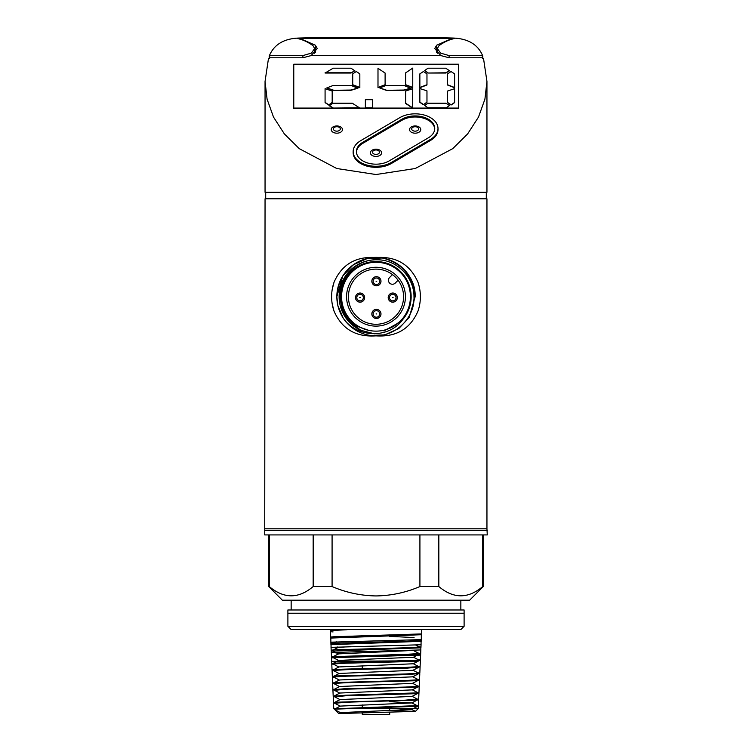 <?xml version="1.0" encoding="UTF-8"?>
<svg xmlns="http://www.w3.org/2000/svg" width="752" height="752" viewBox="0 0 752 752"><rect width="100%" height="100%" fill="white"/><g stroke="black" fill="none" stroke-linecap="round" stroke-linejoin="round"><path stroke-width="1.13" d="M392.676 326.829L402.677 319.591A35.156 35.156 0 0 0 376 261.546A35.156 35.156 0 0 0 356.89 326.218C346.305 319.186 340.731 309.345 340.167 296.702C339.274 276.952 357.125 259.149 376.846 259.788C396.567 259.402 414.136 276.999 413.985 296.702C415.057 319.468 392.77 338.992 370.445 335.467L384.808 334.856L398.739 328.586L409.21 317.457L415.16 296.702L409.21 317.457L398.739 328.586L384.808 334.856L370.445 335.467L384.808 334.856L398.739 328.586L409.21 317.457L415.16 296.702A39.16 39.16 0 0 0 376 257.541A39.16 39.16 0 0 0 336.84 296.702C336.858 304.4 338.992 311.544 343.232 318.134A39.16 39.16 0 0 0 370.445 335.467L384.808 334.856L398.739 328.586L409.21 317.457L415.16 296.702C416.063 272.591 390.655 252.202 367.192 258.547C348.27 264.187 338.156 276.905 336.84 296.702L337.845 305.509L343.232 318.134L337.845 305.509L336.84 296.702L337.845 305.509L343.232 318.134L337.845 305.509L336.84 296.702C338.156 276.905 348.27 264.187 367.192 258.547C390.655 252.202 416.063 272.591 415.16 296.702A39.16 39.16 0 0 0 376 257.541A39.16 39.16 0 0 0 336.84 296.702L342.79 275.956L353.261 264.826L367.192 258.547L382.072 258.021M486.948 528.806L487.277 534.916L264.723 534.916L264.723 530.48L376 530.48L264.723 530.48L265.052 198.801L486.948 198.801L486.948 528.806L265.052 528.806M487.277 530.48L376 530.48L487.277 530.48M392.478 274.593L389.611 277.46A3.986 3.986 0 0 0 390.908 283.955A3.986 3.986 0 0 0 395.242 283.09L398.109 280.223M464.106 613.237L287.894 613.237M376 629.556L291.156 629.556L287.894 626.294L287.894 609.975L464.106 609.975L464.106 626.294L287.894 626.294L464.106 626.294L460.844 629.556L376 629.556M482.737 534.916L482.737 586.541L483.292 586.541L469.652 600.19L282.348 600.19L268.708 586.541L268.708 534.916M482.737 586.541C468.139 598.893 453.494 598.893 438.83 586.541L419.917 586.541C405.845 592.567 391.2 595.706 376 595.941C360.734 595.687 346.099 592.557 332.083 586.541L313.17 586.541C298.572 598.893 283.936 598.893 269.263 586.541L268.708 586.541M438.83 586.541L438.83 534.916M419.917 586.541L419.917 534.916M332.083 586.541L332.083 534.916M313.17 586.541L313.17 534.916M269.263 586.541L269.263 534.916M373.152 313.941A3.262 3.262 0 0 1 376.414 310.679A3.262 3.262 0 0 1 379.675 313.941A3.262 3.262 0 0 1 376.414 317.203A3.262 3.262 0 0 1 373.152 313.941A3.262 3.262 0 0 1 376.414 310.679A3.262 3.262 0 0 1 379.675 313.941M380.982 313.941A4.568 4.568 0 0 0 376.414 309.373A4.568 4.568 0 0 0 371.845 313.941A4.568 4.568 0 0 0 376.414 318.51A4.568 4.568 0 0 0 380.982 313.941M389.498 297.595A3.262 3.262 0 0 1 392.76 294.333A3.262 3.262 0 0 1 396.022 297.595A3.262 3.262 0 0 1 392.76 300.856A3.262 3.262 0 0 1 389.498 297.595A3.262 3.262 0 0 1 392.76 294.333A3.262 3.262 0 0 1 396.022 297.595M397.329 297.595A4.568 4.568 0 0 0 392.76 293.026A4.568 4.568 0 0 0 388.192 297.595A4.568 4.568 0 0 0 392.76 302.163A4.568 4.568 0 0 0 397.329 297.595M373.152 281.248A3.262 3.262 0 0 1 376.414 277.986A3.262 3.262 0 0 1 379.675 281.248A3.262 3.262 0 0 1 376.414 284.51A3.262 3.262 0 0 1 373.152 281.248A3.262 3.262 0 0 1 376.414 277.986A3.262 3.262 0 0 1 379.675 281.248M380.982 281.248A4.568 4.568 0 0 0 376.414 276.68A4.568 4.568 0 0 0 371.845 281.248A4.568 4.568 0 0 0 376.414 285.816A4.568 4.568 0 0 0 380.982 281.248M356.805 297.595A3.262 3.262 0 0 1 360.067 294.333A3.262 3.262 0 0 1 363.329 297.595A3.262 3.262 0 0 1 360.067 300.856A3.262 3.262 0 0 1 356.805 297.595A3.262 3.262 0 0 1 360.067 294.333A3.262 3.262 0 0 1 363.329 297.595M364.635 297.595A4.568 4.568 0 0 0 360.067 293.026A4.568 4.568 0 0 0 355.499 297.595A4.568 4.568 0 0 0 360.067 302.163A4.568 4.568 0 0 0 364.635 297.595M348.43 296.702A27.57 27.57 0 0 0 376 324.281A27.57 27.57 0 0 0 403.57 296.702A27.57 27.57 0 0 0 376 269.131A27.57 27.57 0 0 0 348.43 296.702M405.422 296.702A29.422 29.422 0 0 1 376 326.124A29.422 29.422 0 0 1 346.578 296.702A29.422 29.422 0 0 1 376 267.28A29.422 29.422 0 0 1 405.422 296.702M374.139 259.872A36.876 36.876 0 0 0 362.079 330.852M376 262.279A34.423 34.423 0 0 1 410.423 296.702A34.423 34.423 0 0 1 376 331.134A34.423 34.423 0 0 1 341.577 296.702A34.423 34.423 0 0 1 376 262.279M340.553 290.695L339.932 296.702L342.339 310.35L349.671 322.119L360.875 330.307L374.308 333.775M413.562 303.084L414.22 296.702C413.149 276.633 402.931 263.82 383.548 258.274M356.89 326.218L368.828 330.372M402.677 319.591C388.765 339.199 356.533 337.874 343.232 318.134M400.12 321.997L383.905 330.955M383.802 330.485L393.992 326.161M389.705 712.238L389.705 714.4L362.295 714.4L362.295 712.746M421.731 629.556L330.269 629.556M340.449 712.67L334.997 709.803L338.767 713.582L340.534 712.717M391.454 710.574L415.414 711.392L338.785 713.545L335.11 709.888C334.377 709.437 336.276 708.995 340.816 708.553L417.172 705.639M389.705 636.371L414.061 637.564M350.601 646.541L338.278 647.463L337.234 646.917M414.267 650.386L338.503 653.883L333.681 656.393M416.862 655.443L413.374 657.257L338.738 660.406L333.897 662.935M418.206 659.664L420.34 660.03L413.149 663.781L338.964 666.93L334.038 669.496M420.067 666.582L412.923 670.305L339.19 673.463L334.189 676.067M417.933 674.102L412.698 676.838L339.415 679.987L334.33 682.637M417.783 680.588L412.463 683.361L339.65 686.51L334.48 689.208M417.642 687.074L412.237 689.885L339.876 693.034L334.621 695.779M333.775 696.22L345.394 695.243L418.902 692.818L412.011 696.418L340.101 699.567L334.762 702.349M389.705 701.663L411.786 702.941L340.336 706.09L334.414 709.174L335.458 709.362M389.705 708.187L411.551 709.474L340.562 712.614L338.767 713.582M347.217 629.697L330.589 630.618L330.589 637L420.622 634.256M421.252 633.927L334.161 636.737L330.589 637L330.814 638.166M418.892 640.084L421.026 640.45L406.804 641.259L334.377 643.27L331.049 643.674L331.049 647.359L421.064 644.755L420.932 647.82L331.275 651.119M418.657 646.607L420.791 646.983L406.635 647.782L334.584 649.794L331.275 650.198L338.503 653.996M418.432 653.131L420.565 653.507L406.475 654.315L331.5 656.722L331.5 657.69L420.612 655.114L420.387 660.275L411.231 660.82L331.66 661.346L331.5 657.69L333.813 657.953M420.34 660.03L331.745 663.264L331.66 661.346L414.512 661.346M340.336 706.203L333.484 702.612L336.623 702.208L405.14 700.187L417.313 699.069M418.902 692.818L417.454 692.498M333.578 689.678L345.196 688.682L405.525 687.065L419.193 686.266L417.595 685.927M339.65 686.623L332.657 682.985L335.815 682.534L405.732 680.513L419.484 679.705L417.736 679.357M339.415 680.099L332.328 676.377L335.552 675.973L405.92 673.952L419.776 673.143L417.886 672.786M332.713 670.192L332.036 669.816L335.279 669.412L406.155 667.391L420.058 666.582L418.037 666.216M332.487 663.668L331.745 663.264M336.435 652.915L331.275 652.52L420.838 649.935L420.65 654.315L417.341 654.71L331.491 657.558L331.275 650.198M337.432 647.792L331.049 647.359L331.209 651.063M334.8 642.528L330.814 642.18L421.299 639.614L421.223 641.324L331.049 644.643M421.299 634.726L330.636 638.072M419.287 660.585L407.725 661.61L345.845 663.208L331.829 664.007L333.841 664.373M419.099 667.09L407.518 668.105L346.033 669.703L332.111 670.502L333.991 670.859M418.911 673.595L407.34 674.6L346.23 676.198L332.403 676.997L334.142 677.345M412.698 676.725L419.503 680.297L416.279 680.701L346.456 682.694L332.685 683.493L334.283 683.831M412.463 683.248L419.212 686.792L416.016 687.196L346.625 689.189L334.433 690.317M412.237 689.772L418.93 693.288L415.753 693.692L346.841 695.685L334.584 696.803M412.011 696.305L418.601 699.736L415.48 700.187L347.057 702.18L334.725 703.28M411.786 702.829L418.356 706.278L351.146 708.553L400.186 708.553M415.414 711.392L418.253 708.553L333.747 708.553L413.309 708.553M351.146 708.553L334.414 709.174M331.538 631.802L333.061 631.924M334.584 630.176L335.486 629.697M331.538 629.697L331.538 630.402M332.224 303.996L334.001 311.055A44.377 44.377 0 0 1 334.001 282.357C341.728 264.488 355.734 256.225 376 257.541C396.201 256.178 410.197 264.45 417.999 282.357A44.377 44.377 0 0 1 417.999 311.055C410.272 328.915 396.266 337.187 376 335.862C355.799 337.225 341.803 328.953 334.001 311.055A44.377 44.377 0 0 1 334.001 282.357L332.224 289.417M336.84 133.179A5.621 3.61 0 0 0 342.395 130.134A5.621 3.61 0 0 0 338.569 126.129A5.621 3.61 0 0 0 336.84 125.96A5.621 3.61 0 0 0 335.11 126.129A5.621 3.61 0 0 0 331.294 130.134A5.621 3.61 0 0 0 336.84 133.179M376 156.425A5.621 3.61 0 0 0 381.555 153.38A5.621 3.61 0 0 0 377.73 149.375A5.621 3.61 0 0 0 376 149.206A5.621 3.61 0 0 0 374.27 149.375A5.621 3.61 0 0 0 370.445 153.38A5.621 3.61 0 0 0 376 156.425M415.16 133.179A5.621 3.61 0 0 0 420.706 130.134A5.621 3.61 0 0 0 416.89 126.129A5.621 3.61 0 0 0 415.16 125.96A5.621 3.61 0 0 0 413.431 126.129A5.621 3.61 0 0 0 409.605 130.134A5.621 3.61 0 0 0 415.16 133.179M399.726 117.697A22.842 14.683 180 0 1 415.16 113.834A22.842 14.683 180 0 1 438.002 128.517A22.842 14.683 180 0 1 430.595 139.346L391.435 162.413A22.842 14.683 180 0 1 366.797 165.036A22.842 14.683 180 0 1 353.158 151.594A22.842 14.683 180 0 1 360.565 140.765L399.726 117.697M434.722 129.043A19.58 12.587 0 0 0 415.16 116.983A19.58 12.587 0 0 0 401.925 120.292L362.774 143.369A19.58 12.587 0 0 0 356.439 152.12M428.386 137.795A19.58 12.587 0 0 0 434.741 128.517A19.58 12.587 0 0 0 415.16 115.93A19.58 12.587 0 0 0 401.925 119.239L362.774 142.316A19.58 12.587 0 0 0 356.42 151.594A19.58 12.587 0 0 0 368.113 163.109A19.58 12.587 0 0 0 389.226 160.872L428.386 137.795M486.948 81.432L486.948 192.277L265.052 192.277L265.052 81.432L268.492 58.421L269.977 57.772L302.896 57.772L311.159 55.582L440.841 55.582L449.104 57.772L482.023 57.772L483.508 58.421L486.948 81.432L484.918 99.17L478.507 117.049L467.631 133.922L452.751 148.652L415.264 168.504L376 174.53L336.736 168.504L299.249 148.652L284.369 133.922L273.493 117.049L267.082 99.17L265.052 81.432M299.606 39.038L299.606 38.108L300.603 37.985L314.919 37.6L437.081 37.6L451.397 37.985L452.394 38.108L452.394 39.038M482.812 58.421L482.812 56.127C478.018 44.236 467.547 38.192 451.397 38.004M293.769 108.062L293.769 108.589L458.56 108.589L458.56 64.221L293.769 64.221L293.769 108.062L332.967 108.062L329.216 105.722L332.967 103.24L352.331 103.24L359.832 108.062L365.359 108.062L365.359 99.687L372.466 99.687L372.466 108.062L412.557 108.062L405.638 103.438L405.638 91.048L412.754 88.67L412.557 108.062M445.804 107.809L427.963 107.809L424.72 105.468L427.963 103.24L445.804 103.24L449.555 105.468L445.804 108.062L458.56 108.062M427.963 107.809L424.72 105.468M412.754 108.062L427.963 108.062M372.466 107.809L365.359 107.809M359.832 107.809L332.967 108.062M332.187 102.629L328.633 105.007L325.08 102.629L325.08 88.67L332.187 91.058L332.187 102.629M449.555 105.468L445.804 108.062M357.933 88.191L351.024 90.287L333.183 90.287L326.782 87.937L333.183 85.465L351.024 85.465L357.933 88.191M354.775 70.801L351.024 73.029L325.08 73.029L333.183 68.206L351.024 68.206L354.775 70.801M359.832 87.721L352.726 84.976L352.726 73.865L356.279 71.506L359.832 73.865L359.832 87.721M410.846 88.322L403.937 90.287L386.105 90.287L379.704 87.937L386.105 85.465L403.937 85.465L410.846 88.322M385.109 84.976L377.993 87.721L377.993 68.329L385.109 73.047L385.109 84.976M412.754 87.721L405.638 84.938L405.638 72.859L412.754 68.084L412.754 87.721M426.967 102.366L423.414 104.716L419.86 102.366L419.86 88.52L426.967 90.87L426.967 102.366M426.967 84.976L419.86 87.721L419.86 73.865L423.414 71.506L426.967 73.865L426.967 84.976M454.612 102.629L451.059 105.007L447.506 102.629L447.506 91.058L454.612 88.67L454.612 102.629M449.555 70.801L445.804 73.029L427.963 73.029L424.72 70.547L427.963 68.206L445.804 68.206L449.555 70.801M454.612 87.749L447.506 85.004L447.506 73.893L451.059 71.543L454.612 73.893L454.612 87.749M454.612 87.505L447.506 84.76M438.002 128.517L438.002 129.57A22.842 14.683 180 0 1 430.595 140.389L391.435 163.466A22.842 14.683 180 0 1 366.797 166.079A22.842 14.683 180 0 1 353.158 152.647L353.158 151.594M269.667 58.205L269.667 55.582L302.896 55.582L311.469 53.101L314.646 48.513L313.076 45.759C307.991 41.999 302.718 39.574 297.228 38.474L451.012 38.183L452.337 38.38L452.337 39.057M299.663 39.057L299.747 38.38L315.332 45.214L317.259 48.513L311.159 55.582M299.747 39.076L299.747 38.38M299.663 38.38L454.772 38.474C449.282 39.574 444.009 41.999 438.924 45.759L437.354 48.513L440.54 53.101L449.104 55.582L482.333 55.582L482.333 58.205M436.668 52.565L436.668 45.214L434.741 48.513L440.841 55.582M452.253 39.076L452.337 38.38M436.668 45.214L452.253 38.38M300.603 38.004C284.51 38.164 274.038 44.208 269.188 56.127L269.188 58.421M482.812 56.127L482.333 55.582M269.188 56.127L269.667 55.582M449.555 70.547L445.804 72.775L427.963 73.029M427.963 72.775L424.72 70.547M454.612 102.385L451.059 105.007M451.059 104.763L447.506 102.385M426.967 84.722L419.86 87.467M426.967 102.112L423.414 104.716M423.414 104.472L419.86 102.112M412.754 87.467L405.638 84.694M385.109 84.722L377.993 87.467M410.846 88.069L403.937 90.043L386.105 90.287M386.105 90.043L379.704 87.937M412.754 107.931L405.638 103.193M359.832 87.467L352.726 84.722M354.775 70.547L351.024 73.029M351.024 72.775L325.08 72.775M357.933 87.937L351.024 90.043L333.183 90.287M333.183 90.043L326.782 87.937M332.967 107.809L329.216 105.468M332.187 102.385L328.633 105.007M328.633 104.763L325.08 102.385M417.821 661.346L387.562 661.346M418.356 706.278L418.253 708.553L389.705 708.553M362.295 708.553L340.816 708.553M380.916 281.248A4.503 4.503 0 0 1 376.414 285.751A4.503 4.503 0 0 1 371.911 281.248A4.503 4.503 0 0 1 376.414 276.745A4.503 4.503 0 0 1 380.916 281.248M397.263 297.595A4.503 4.503 0 0 1 392.76 302.097A4.503 4.503 0 0 1 388.258 297.595A4.503 4.503 0 0 1 392.76 293.092A4.503 4.503 0 0 1 397.263 297.595M380.916 313.941A4.503 4.503 0 0 1 376.414 318.444A4.503 4.503 0 0 1 371.911 313.941A4.503 4.503 0 0 1 376.414 309.439A4.503 4.503 0 0 1 380.916 313.941M364.57 297.595A4.503 4.503 0 0 1 360.067 302.097A4.503 4.503 0 0 1 355.564 297.595A4.503 4.503 0 0 1 360.067 293.092A4.503 4.503 0 0 1 364.57 297.595M376.752 313.941L376.075 313.941L376.752 313.941M393.099 297.595L392.422 297.595L393.099 297.595M376.752 281.248L376.075 281.248L376.752 281.248M360.405 297.595L359.729 297.595L360.405 297.595M336.84 131.168A3.459 2.228 0 0 0 340.299 128.94A3.459 2.228 0 0 0 336.84 126.721A3.459 2.228 0 0 0 333.38 128.94A3.459 2.228 0 0 0 336.84 131.168M376 154.414A3.459 2.228 0 0 0 379.459 152.186A3.459 2.228 0 0 0 376 149.968A3.459 2.228 0 0 0 372.541 152.186A3.459 2.228 0 0 0 376 154.414M415.16 131.168A3.459 2.228 0 0 0 418.62 128.94A3.459 2.228 0 0 0 415.16 126.721A3.459 2.228 0 0 0 411.701 128.94A3.459 2.228 0 0 0 415.16 131.168M417.999 282.357A44.377 44.377 0 0 1 420.377 296.702M449.104 57.772L449.104 55.582M315.332 52.565L315.332 45.214M302.896 57.772L302.896 55.582M362.774 142.316L362.774 143.369M401.925 119.239L401.925 120.292M391.435 162.413L391.435 163.466M430.595 139.346L430.595 140.389M460.844 609.975L460.844 600.19M291.156 609.975L291.156 600.19M483.292 586.541L483.292 534.916M362.295 665.755L362.295 668.509M362.295 704.925L362.295 707.876M389.705 707.566L389.705 710.631M338.626 660.463L332.901 657.474M338.861 666.986L332.807 663.837M339.086 673.519L332.995 670.342M332.939 676.715L332.375 676.424M333.164 683.248L332.657 682.985M339.876 693.156L333.399 689.772M340.101 699.68L333.625 696.296M411.786 702.941L417.351 700.037M411.551 709.474L417.2 706.523M418.375 705.893L418.638 699.783M418.667 699.332L418.93 693.288M418.949 692.771L419.212 686.792M419.24 686.219L419.503 680.297M419.531 679.658L419.785 673.801M419.823 673.096L420.077 667.306M420.105 666.535L420.387 659.983M421.505 634.829L421.524 629.697M334.396 709.211L333.747 708.553L333.503 703.035M333.484 702.612L333.211 696.54M333.192 696.051L332.929 690.045M332.901 689.49L332.638 683.549M332.619 682.938L332.356 677.054M332.328 676.377L332.074 670.549M332.036 669.816L331.782 664.054M330.927 644.567L330.814 637.959M418.544 639.905L419.954 640.638M336.257 641.766L333.221 643.345M415.884 645.16L419.729 647.162M338.278 647.359L331.256 651.016M413.713 650.677L419.503 653.695M413.487 657.201L419.278 660.218M419.654 660.416L420.312 660.764M413.262 663.725L419.08 666.761M419.4 666.93L420.03 667.259M413.027 670.248L418.892 673.313M419.174 673.454L419.738 673.754M418.949 679.987L419.456 680.25M411.551 709.352L415.395 711.364M421.299 633.88L421.299 639.614M421.064 640.403L421.064 644.755M420.838 646.936L420.838 649.935M420.612 653.46L420.612 655.114M338.569 126.129L335.11 126.129M377.73 149.375L374.27 149.375M416.89 126.129L413.431 126.129M486.3 198.801L486.3 192.277M437.354 53.242L437.354 48.513M314.646 53.242L314.646 48.513M265.7 198.801L265.7 192.277"/></g></svg>
